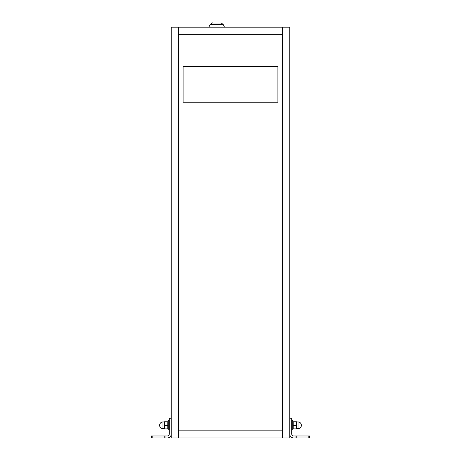 <?xml version="1.0" encoding="UTF-8"?>
<svg xmlns="http://www.w3.org/2000/svg" width="461" height="461" viewBox="0 0 461 461"><rect width="100%" height="100%" fill="white"/><g stroke="black" fill="none" stroke-linecap="round" stroke-linejoin="round"><path stroke-width="0.69" d="M178.367 437.95L178.367 27.199L171.256 27.199L171.256 437.95L282.633 437.95L282.633 27.199L178.367 27.199L178.367 34.304L282.633 34.304L282.633 27.199L289.744 27.199L289.744 437.95L282.633 437.95L282.633 430.839L178.367 430.839L178.367 437.95M282.633 430.839L178.367 430.839L178.367 34.304L282.633 34.304L282.633 430.839M289.744 31.936L289.744 29.567M289.744 233.756L289.744 231.387M289.744 392.53L289.744 390.162M289.744 433.213L289.744 418.202L291.721 418.202L291.721 434.003A1.977 1.977 0 0 0 293.692 435.973L295.08 435.973L295.08 437.95L309.492 437.95L309.492 435.973L295.08 435.973M295.08 437.95L293.692 437.95A3.947 3.947 0 0 1 289.744 434.003M165.92 435.973L151.508 435.973L151.508 437.95L165.92 437.95L165.92 435.973L167.308 435.973A1.977 1.977 0 0 0 169.279 434.003L169.279 418.202L171.256 418.202L171.256 434.003A3.947 3.947 0 0 1 167.308 437.95L165.92 437.95M296.337 421.757L293.184 421.757L293.184 428.868L296.337 428.868L296.654 427.088L296.337 421.757L296.654 421.757L296.654 428.868L296.337 428.868M164.663 428.868L164.346 428.868L164.346 423.532L164.663 428.868L167.816 428.868L167.816 421.757L164.663 421.757L164.346 423.532L164.346 421.757L164.663 421.757M169.279 420.57L168.294 420.57L168.294 430.05L169.279 430.05M291.721 430.05L292.706 430.05L292.706 420.57L291.721 420.57M293.184 425.313L296.337 425.313M296.654 423.532L296.654 421.953L298.037 421.953L298.037 428.667L296.654 428.667L296.654 427.088M167.816 425.313L164.663 425.313M212.561 23.05L220.79 23.05L212.561 23.05C212.619 22.589 211.783 23.125 210.055 24.646L223.297 24.646L210.055 24.646L208.862 27.199M183.103 102.238L183.103 66.695L277.897 66.695L277.897 102.238L183.103 102.238M171.256 165.43L171.256 204.926M289.744 204.926L289.744 165.43M289.744 83.234L289.86 86.409M289.744 72.729L289.744 81.28M171.256 81.28L171.14 72.884M171.256 83.234L171.256 84.259M171.256 84.421L171.14 84.133M171.256 86.438L171.14 84.421M308.795 435.973L308.795 437.95M296.757 437.95L296.757 435.973M164.243 435.973L164.243 437.95M152.205 437.95L152.205 435.973M162.964 425.313L162.964 421.953A3.36 3.36 0 0 0 159.604 425.313A3.36 3.36 0 0 0 162.964 428.667L162.964 425.313M298.037 428.667A3.36 3.36 0 0 0 301.396 425.313A3.36 3.36 0 0 0 298.037 421.953M164.346 421.953L162.964 421.953M164.346 428.667L162.964 428.667M220.796 23.05C220.738 22.589 221.568 23.125 223.297 24.646L224.49 27.199"/></g></svg>
